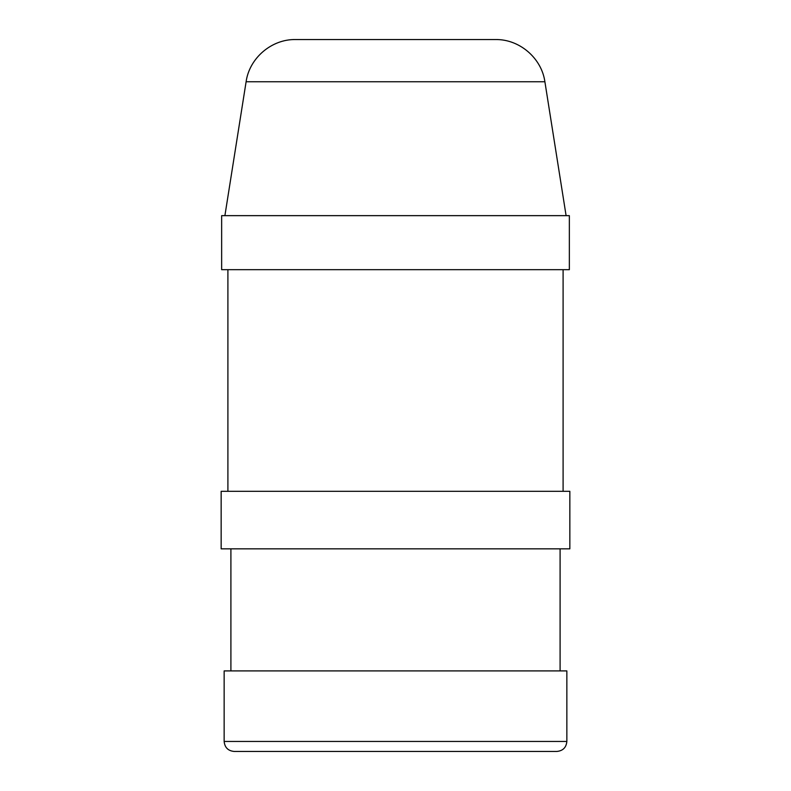 <?xml version="1.0" encoding="UTF-8"?>
<svg xmlns="http://www.w3.org/2000/svg" width="791" height="791" viewBox="0 0 791 791"><rect width="100%" height="100%" fill="white"/><g stroke="black" fill="none" stroke-linecap="round" stroke-linejoin="round"><path stroke-width="1.19" d="M319.574 751.45L344.332 751.45M257.925 751.45L282.941 751.45M566.85 741.444C566.257 747.525 562.915 750.857 556.844 751.45L234.156 751.45C228.085 750.857 224.743 747.525 224.15 741.444L224.15 670.906L566.85 670.906L566.85 741.444L224.15 741.444M560.097 548.835L560.097 670.906M221.154 548.835L569.846 548.835L569.846 491.3L221.154 491.3L221.154 548.835M495.473 39.55L295.527 39.55C271.62 39.075 249.383 58.069 246.11 81.75L544.89 81.75C541.617 58.069 519.38 39.075 495.473 39.55M544.89 81.75L566.099 215.646M221.648 269.682L569.352 269.682L569.352 215.646L221.648 215.646L221.648 269.682M230.903 548.835L230.903 670.906M246.11 81.75L224.901 215.646M563.093 491.3L563.093 269.682M227.907 491.3L227.907 269.682"/></g></svg>
